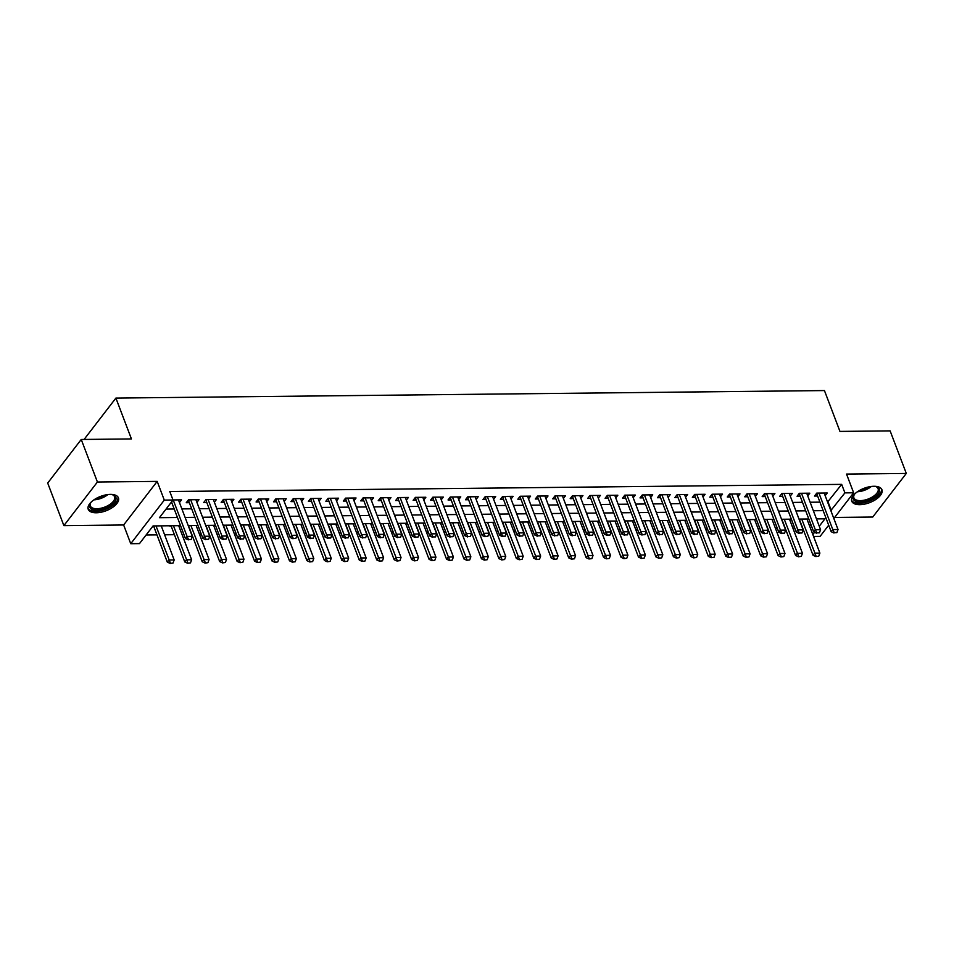 <?xml version="1.0" encoding="UTF-8"?>
<svg xmlns="http://www.w3.org/2000/svg" width="954" height="954" viewBox="0 0 954 954"><rect width="100%" height="100%" fill="white"/><g stroke="black" fill="none" stroke-linecap="round" stroke-linejoin="round"><path stroke-width="1.43" d="M96.259 512.775A16.146 7.68 159.2 0 0 112.429 507.504A16.146 7.68 159.2 0 0 118.415 497.845A16.146 7.68 159.2 0 0 110.402 494.387A16.146 7.68 159.2 0 0 94.219 499.657A16.146 7.68 159.2 0 0 88.233 509.317A16.146 7.68 159.2 0 0 96.259 512.775M859.769 504.666A16.146 7.68 159.2 0 0 875.939 499.395A16.146 7.68 159.2 0 0 881.937 489.736A16.146 7.68 159.2 0 0 873.912 486.278A16.146 7.68 159.2 0 0 857.741 491.548A16.146 7.68 159.2 0 0 851.743 501.208A16.146 7.68 159.2 0 0 859.769 504.666M180.544 525.654L153.069 525.94L139.475 543.613L130.746 543.708L164.291 500.111L173.02 500.015L159.425 517.688L177.444 517.497M123.638 524.986L157.183 481.388L97.415 482.02L81.245 439.472L47.7 483.058L63.87 525.618L123.638 524.986L130.746 543.708M834.678 517.438L872.755 517.032L906.3 473.434L846.532 474.066L853.639 492.789L833.844 518.511M828.692 525.213L820.094 536.386L813.571 536.458M146.105 535.003L156.969 534.884M164.625 534.8L174.415 534.693M182.083 534.61L183.943 534.598M199.529 534.431L201.389 534.407M216.987 534.24L218.848 534.228M234.434 534.061L236.294 534.037M251.892 533.87L253.752 533.858M269.338 533.691L271.198 533.668M286.784 533.501L288.645 533.489M304.243 533.322L306.103 533.298M321.689 533.131L323.549 533.119M339.147 532.952L341.007 532.928M356.593 532.761L358.454 532.737M374.051 532.582L375.912 532.559M391.498 532.392L393.358 532.368M408.956 532.201L410.816 532.189M426.402 532.022L428.263 531.998M443.86 531.831L445.721 531.819M461.307 531.652L463.167 531.628M478.753 531.461L480.625 531.45M496.211 531.283L498.071 531.259M513.657 531.092L515.518 531.08M531.116 530.913L532.976 530.889M548.562 530.722L550.422 530.71M566.02 530.543L567.88 530.519M583.466 530.352L585.327 530.329M600.925 530.174L602.785 530.15M618.371 529.983L620.231 529.959M635.829 529.792L637.689 529.78M653.275 529.613L655.136 529.589M670.734 529.422L672.594 529.41M688.18 529.243L690.04 529.22M705.626 529.053L707.486 529.041M723.084 528.874L724.945 528.85M740.531 528.683L742.391 528.671M757.989 528.504L759.849 528.48M775.435 528.313L777.295 528.289M792.893 528.134L794.754 528.111M97.415 482.02L63.87 525.618M81.245 439.472L131.425 438.935L115.899 398.08L824.447 390.568L839.961 431.411L890.13 430.886L906.3 473.434M179.459 502.555L181.534 499.86L172.996 499.944M196.918 502.364L198.992 499.669L188.522 499.777L186.257 502.722L189.345 502.698M214.364 502.186L216.439 499.491L205.969 499.598L203.703 502.543L206.791 502.508M231.822 501.995L233.897 499.3L223.427 499.407L221.161 502.353L224.25 502.329M249.268 501.816L251.343 499.121L240.873 499.228L238.607 502.174L241.696 502.138M266.726 501.625L268.801 498.93L258.331 499.037L256.066 501.983L259.154 501.959M284.173 501.446L286.248 498.739L275.778 498.859L273.512 501.804L276.6 501.768M301.631 501.255L303.706 498.56L293.236 498.668L290.97 501.613L294.059 501.577M319.077 501.077L321.152 498.37L310.682 498.489L308.416 501.434L311.505 501.399M336.523 500.886L338.61 498.191L328.14 498.298L325.863 501.244L328.963 501.208M353.982 500.707L356.057 498L345.587 498.119L343.321 501.065L346.409 501.029M371.428 500.516L373.515 497.821L363.033 497.928L360.767 500.874L363.856 500.838M388.886 500.337L390.961 497.63L380.491 497.749L378.225 500.695L381.314 500.659M406.332 500.146L408.407 497.451L397.937 497.559L395.671 500.504L398.76 500.468M423.791 499.956L425.866 497.261L415.395 497.368L413.13 500.313L416.218 500.29M441.237 499.777L443.312 497.082L432.842 497.189L430.576 500.134L433.665 500.099M458.695 499.586L460.77 496.891L450.3 496.998L448.034 499.944L451.123 499.92M476.141 499.407L478.216 496.712L467.746 496.819L465.48 499.765L468.569 499.729M493.6 499.216L495.675 496.521L485.204 496.629L482.939 499.574L486.027 499.55M511.046 499.037L513.121 496.33L502.651 496.45L500.385 499.395L503.473 499.359M528.492 498.847L530.579 496.152L520.109 496.259L517.843 499.204L520.932 499.169M545.95 498.668L548.025 495.961L537.555 496.08L535.289 499.025L538.378 498.99M563.397 498.477L565.483 495.782L555.001 495.889L552.736 498.835L555.836 498.799M580.855 498.298L582.93 495.591L572.46 495.71L570.194 498.656L573.282 498.62M598.301 498.107L600.376 495.412L589.906 495.52L587.64 498.465L590.729 498.429M615.759 497.928L617.834 495.221L607.364 495.341L605.098 498.286L608.187 498.25M633.206 497.738L635.281 495.043L624.81 495.15L622.545 498.095L625.633 498.06M650.664 497.547L652.739 494.852L642.269 494.959L640.003 497.905L643.091 497.881M668.11 497.368L670.185 494.673L659.715 494.78L657.449 497.726L660.538 497.69M685.568 497.177L687.643 494.482L677.173 494.589L674.907 497.535L677.996 497.511M703.015 496.998L705.089 494.291L694.619 494.41L692.354 497.356L695.442 497.32M720.473 496.807L722.548 494.112L712.078 494.22L709.812 497.165L712.9 497.141M737.919 496.629L739.994 493.922L729.524 494.041L727.258 496.986L730.347 496.951M755.365 496.438L757.452 493.743L746.982 493.85L744.704 496.796L747.805 496.76M772.823 496.259L774.898 493.552L764.428 493.671L762.163 496.617L765.251 496.581M790.27 496.068L792.357 493.373L781.875 493.48L779.609 496.426L782.697 496.39M807.728 495.889L809.803 493.182L799.333 493.301L797.067 496.247L800.156 496.211M168.512 525.773L171.207 526.262M809.624 526.036L810.864 524.414M152.676 526.453L153.761 526.441M827.595 502.054L841.678 484.37L169.788 491.513L173.02 500.015M166.056 509.078L174.212 508.995M181.88 508.911L191.671 508.804M199.326 508.72L209.117 508.625M216.785 508.542L226.563 508.434M234.231 508.351L244.021 508.243M251.689 508.172L261.468 508.065M269.135 507.981L278.926 507.874M286.582 507.802L296.372 507.695M304.04 507.611L313.83 507.504M321.486 507.433L331.276 507.325M338.944 507.242L348.735 507.134M356.391 507.051L366.181 506.956M373.849 506.872L383.639 506.765M391.295 506.681L401.085 506.586M408.753 506.502L418.532 506.395M426.199 506.312L435.99 506.216M443.658 506.133L453.436 506.025M461.104 505.942L470.894 505.835M478.55 505.763L488.341 505.656M496.008 505.572L505.799 505.465M513.455 505.393L523.245 505.286M530.913 505.203L540.703 505.095M548.359 505.012L558.15 504.916M565.817 504.833L575.608 504.726M583.264 504.642L593.054 504.547M600.722 504.463L610.512 504.356M618.168 504.272L627.959 504.177M635.626 504.094L645.405 503.986M653.073 503.903L662.863 503.807M670.531 503.724L680.309 503.617M687.977 503.533L697.768 503.426M705.423 503.354L715.214 503.247M722.882 503.163L732.672 503.056M740.328 502.985L750.118 502.877M757.786 502.794L767.576 502.686M775.232 502.603L785.023 502.508M792.691 502.424L802.481 502.317M810.137 502.233L819.927 502.138M825.174 495.698L827.249 493.003L816.779 493.111L814.513 496.056L817.602 496.02M170.814 502.889L171.887 502.877M115.899 398.08L84.083 439.436M157.183 481.388L164.291 500.111M841.678 484.37L844.91 492.884L853.639 492.789M819.259 526.226L824.971 518.809L816.469 518.893M808.801 518.976L799.011 519.083M791.355 519.167L781.564 519.262M773.897 519.346L764.106 519.453M756.45 519.536L746.66 519.632M738.992 519.715L729.214 519.823M721.546 519.906L711.756 520.013M704.088 520.085L694.309 520.192M686.641 520.276L676.851 520.383M669.195 520.455L659.405 520.562M651.737 520.645L641.947 520.753M634.291 520.836L624.5 520.932M616.833 521.015L607.042 521.122M599.386 521.206L589.596 521.301M581.928 521.385L572.138 521.492M564.482 521.576L554.691 521.671M547.024 521.755L537.245 521.862M529.577 521.945L519.787 522.041M512.119 522.124L502.341 522.232M494.673 522.315L484.882 522.422M477.215 522.494L467.436 522.601M459.768 522.685L449.978 522.792M442.322 522.864L432.532 522.971M424.864 523.054L415.073 523.162M407.418 523.245L397.627 523.341M389.959 523.424L380.169 523.531M372.513 523.615L362.723 523.71M355.055 523.794L345.265 523.901M337.609 523.984L327.818 524.08M320.15 524.163L310.372 524.271M302.704 524.354L292.914 524.45M285.246 524.533L275.467 524.64M267.8 524.724L258.009 524.831M250.353 524.903L240.563 525.01M232.895 525.094L223.105 525.201M215.449 525.272L205.659 525.38M197.991 525.463L188.2 525.571M812.856 534.55L814.585 532.296M830.827 510.569L844.91 492.884M185.112 517.426L194.902 517.318M202.558 517.235L212.348 517.128M220.016 517.044L229.807 516.949M237.463 516.865L247.253 516.758M254.921 516.674L264.699 516.579M272.367 516.496L282.157 516.388M289.825 516.305L299.604 516.209M307.271 516.126L317.062 516.019M324.718 515.935L334.508 515.828M342.176 515.756L351.966 515.649M359.622 515.565L369.413 515.458M377.08 515.387L386.871 515.279M394.527 515.196L404.317 515.088M411.985 515.005L421.775 514.91M429.431 514.826L439.222 514.719M446.889 514.635L456.68 514.54M464.336 514.456L474.126 514.349M481.794 514.266L491.572 514.17M499.24 514.087L509.031 513.979M516.698 513.896L526.477 513.801M534.145 513.717L543.935 513.61M551.591 513.526L561.381 513.419M569.049 513.347L578.839 513.24M586.495 513.157L596.286 513.049M603.954 512.978L613.744 512.87M621.4 512.787L631.19 512.68M638.858 512.596L648.648 512.501M656.304 512.417L666.095 512.31M673.762 512.226L683.541 512.131M691.209 512.048L700.999 511.94M708.667 511.857L718.445 511.761M726.113 511.678L735.904 511.571M743.56 511.487L753.35 511.392M761.018 511.308L770.808 511.201M778.464 511.117L788.254 511.01M795.922 510.939L805.713 510.831M813.368 510.748L823.159 510.64M828.084 502.042L831.316 510.557M834.261 532.666L836.885 532.63L834.261 532.666L832.794 529.577L831.161 531.7L816.934 494.255A2.075 1.443 37.6 0 0 816.66 493.743L816.481 493.504M824.161 493.027L838.029 529.53L832.794 529.577L818.926 493.087M836.885 532.63L838.029 529.53M831.161 531.7L833.987 533.012M799.285 519.083L813.023 555.264L814.656 553.141L819.891 553.093L806.941 519M815.861 556.576L818.747 556.194L815.861 556.576L813.023 555.264M801.706 519.048L816.123 556.23M819.891 553.093L818.747 556.194M874.639 486.29A13.976 6.654 -20.8 0 1 876.034 486.576A13.976 6.654 -20.8 0 1 876.893 495.341A13.976 6.654 -20.8 0 1 860.198 502.066A13.976 6.654 -20.8 0 1 854.057 494.923A13.976 6.654 -20.8 0 1 854.915 493.778M854.379 494.458A12.939 6.153 159.2 0 0 853.902 497.857A12.939 6.153 159.2 0 0 860.329 500.623A12.939 6.153 159.2 0 0 873.292 496.402A12.939 6.153 159.2 0 0 878.097 488.663A12.939 6.153 159.2 0 0 875.486 486.433M851.517 500.23A16.039 7.632 159.2 0 0 859.292 503.247A16.039 7.632 159.2 0 0 874.985 498.262A16.039 7.632 159.2 0 0 881.46 488.865M111.117 494.399A13.976 6.654 -20.8 0 1 112.512 494.685A13.976 6.654 -20.8 0 1 116.066 498.131A13.976 6.654 -20.8 0 1 103.402 509.042A13.976 6.654 -20.8 0 1 89.545 506.3A13.976 6.654 -20.8 0 1 90.547 503.032A13.976 6.654 -20.8 0 1 91.393 501.887M90.868 502.567A12.939 6.153 159.2 0 0 90.201 505.143A12.939 6.153 159.2 0 0 90.391 505.966A12.939 6.153 159.2 0 0 103.855 507.421A12.939 6.153 159.2 0 0 114.766 497.583A12.939 6.153 159.2 0 0 114.575 496.772A12.939 6.153 159.2 0 0 111.964 494.542M88.006 508.339A16.039 7.632 159.2 0 0 104.976 509.555A16.039 7.632 159.2 0 0 118.034 497.523A16.039 7.632 159.2 0 0 117.95 496.974M816.815 532.845L819.426 532.821L816.815 532.845L815.336 529.768L813.702 531.891L799.488 494.434A2.075 1.443 37.6 0 0 799.202 493.922L799.035 493.683M806.714 493.218L820.571 529.708L815.336 529.768L801.479 493.278M819.426 532.821L820.571 529.708M813.702 531.891L816.541 533.203M799.357 533.036L801.98 533.012L799.357 533.036L797.89 529.947L796.256 532.07L782.03 494.625A2.075 1.443 37.6 0 0 781.755 494.112L781.576 493.874M789.256 493.409L803.125 529.899L797.89 529.947L784.021 493.456M801.98 533.012L803.125 529.899M796.256 532.07L799.082 533.393M781.91 533.214L784.522 533.191L781.91 533.214L780.432 530.138L778.81 532.26L764.583 494.816A2.075 1.443 37.6 0 0 764.297 494.291L764.13 494.053M771.81 493.588L785.667 530.078L780.432 530.138L766.575 493.647M784.522 533.191L785.667 530.078M778.81 532.26L781.636 533.572M764.452 533.405L767.076 533.381L764.452 533.405L762.985 530.317L761.352 532.439L747.125 494.995A2.075 1.443 37.6 0 0 746.851 494.482L746.684 494.244M754.364 493.778L768.22 530.269L762.985 530.317L749.117 493.826M767.076 533.381L768.22 530.269M761.352 532.439L764.178 533.763M781.827 519.262L795.576 555.455L797.21 553.332L802.445 553.272L789.495 519.179M798.403 556.766L801.288 556.385L798.403 556.766L795.576 555.455M784.26 519.238L798.677 556.409M802.445 553.272L801.288 556.385M764.381 519.453L778.118 555.633L779.752 553.511L784.987 553.463L772.036 519.37M780.956 556.957L783.842 556.576L780.956 556.957L778.118 555.633M766.801 519.429L781.219 556.599M784.987 553.463L783.842 556.576M746.922 519.632L760.672 555.824L762.306 553.702L767.541 553.642L754.59 519.548M763.498 557.136L766.396 556.754L763.498 557.136L760.672 555.824M749.355 519.608L763.772 556.778M767.541 553.642L766.396 556.754M729.476 519.823L743.214 556.003L744.847 553.88L750.082 553.833L737.132 519.739M746.052 557.327L748.938 556.945L746.052 557.327L743.214 556.003M731.897 519.799L746.326 556.969M750.082 553.833L748.938 556.945M747.006 533.596L749.617 533.56L747.006 533.596L745.527 530.507L743.905 532.63L729.679 495.186A2.075 1.443 37.6 0 0 729.393 494.661L729.226 494.422M736.905 493.957L750.774 530.448L745.527 530.507L731.67 494.017M749.617 533.56L750.774 530.448M743.905 532.63L746.732 533.942M712.018 520.002L725.767 556.194L727.401 554.071L732.636 554.012L719.686 519.918M728.594 557.506L731.491 557.124L728.594 557.506L725.767 556.194M714.451 519.978L728.868 557.16M732.636 554.012L731.491 557.124M729.548 533.775L732.171 533.751L729.548 533.775L728.081 530.698L726.447 532.809L712.221 495.364A2.075 1.443 37.6 0 0 711.946 494.852L711.779 494.613M719.459 494.148L733.316 530.639L728.081 530.698L714.224 494.196M732.171 533.751L733.316 530.639M726.447 532.809L729.273 534.133M694.572 520.192L708.321 556.373L709.943 554.262L715.178 554.202L702.227 520.109M711.147 557.696L714.033 557.315L711.147 557.696L708.321 556.373M696.992 520.168L711.422 557.339M715.178 554.202L714.033 557.315M712.101 533.966L714.713 533.93L712.101 533.966L710.635 530.877L709.001 533L694.774 495.555A2.075 1.443 37.6 0 0 694.5 495.043L694.321 494.792M702.001 494.327L715.87 530.818L710.635 530.877L696.766 494.387M714.713 533.93L715.87 530.818M709.001 533L711.827 534.312M677.113 520.371L690.863 556.564L692.497 554.441L697.732 554.381L684.781 520.3M693.689 557.875L696.587 557.494L693.689 557.875L690.863 556.564M679.546 520.347L693.963 557.53M697.732 554.381L696.587 557.494M694.643 534.145L697.267 534.121L694.643 534.145L693.176 531.068L691.543 533.179L677.316 495.734A2.075 1.443 37.6 0 0 677.042 495.221L676.875 494.983M684.555 494.518L698.411 531.008L693.176 531.068L679.32 494.566M697.267 534.121L698.411 531.008M691.543 533.179L694.381 534.502M659.667 520.562L673.417 556.742L675.038 554.632L680.285 554.572L667.335 520.479M676.243 558.066L679.129 557.685L676.243 558.066L673.417 556.742M662.088 520.538L676.517 557.708M680.285 554.572L679.129 557.685M677.197 534.335L679.808 534.3L677.197 534.335L675.73 531.247L674.096 533.369L659.87 495.925A2.075 1.443 37.6 0 0 659.596 495.412L659.417 495.162M667.096 494.697L680.965 531.199L675.73 531.247L661.861 494.756M679.808 534.3L680.965 531.199M674.096 533.369L676.923 534.681M642.209 520.741L655.958 556.933L657.592 554.811L662.827 554.763L649.877 520.669M658.785 558.245L661.682 557.863L658.785 558.245L655.958 556.933M644.642 520.717L659.059 557.899M662.827 554.763L661.682 557.863M659.739 534.514L662.362 534.49L659.739 534.514L658.272 531.438L656.638 533.56L642.412 496.104A2.075 1.443 37.6 0 0 642.137 495.591L641.97 495.353M649.65 494.887L663.507 531.378L658.272 531.438L644.415 494.947M662.362 534.49L663.507 531.378M656.638 533.56L659.476 534.872M624.763 520.932L638.512 557.124L640.146 555.001L645.381 554.942L632.43 520.848M641.338 558.436L644.224 558.054L641.338 558.436L638.512 557.124M627.195 520.908L641.613 558.078M645.381 554.942L644.224 558.054M642.292 534.705L644.904 534.669L642.292 534.705L640.826 531.616L639.192 533.739L624.965 496.295A2.075 1.443 37.6 0 0 624.691 495.782L624.512 495.531M632.192 495.066L646.061 531.569L640.826 531.616L626.957 495.126M644.904 534.669L646.061 531.569M639.192 533.739L642.018 535.051M607.316 521.122L621.054 557.303L622.688 555.18L627.923 555.133L614.972 521.039M623.892 558.615L626.778 558.233L623.892 558.615L621.054 557.303M609.737 521.087L624.154 558.269M627.923 555.133L626.778 558.233M624.834 534.884L627.458 534.86L624.834 534.884L623.367 531.807L621.734 533.93L607.519 496.474A2.075 1.443 37.6 0 0 607.233 495.961L607.066 495.722M614.746 495.257L628.603 531.748L623.367 531.807L609.511 495.317M627.458 534.86L628.603 531.748M621.734 533.93L624.572 535.242M589.858 521.301L603.608 557.494L605.241 555.371L610.477 555.311L597.526 521.218M606.434 558.805L609.32 558.424L606.434 558.805L603.608 557.494M592.291 521.278L606.708 558.448M610.477 555.311L609.32 558.424M607.388 535.075L610.011 535.039L607.388 535.075L605.921 531.986L604.287 534.109L590.061 496.664A2.075 1.443 37.6 0 0 589.787 496.152L589.608 495.913M597.287 495.436L611.156 531.938L605.921 531.986L592.052 495.496M610.011 535.039L611.156 531.938M604.287 534.109L607.114 535.421M572.412 521.492L586.15 557.673L587.783 555.55L593.018 555.502L580.068 521.409M588.988 558.984L591.874 558.603L588.988 558.984L586.15 557.673M574.833 521.456L589.25 558.639M593.018 555.502L591.874 558.603M589.942 535.254L592.553 535.23L589.942 535.254L588.463 532.177L586.829 534.3L572.615 496.843A2.075 1.443 37.6 0 0 572.328 496.33L572.161 496.092M579.841 495.627L593.698 532.117L588.463 532.177L574.606 495.686M592.553 535.23L593.698 532.117M586.829 534.3L589.667 535.611M554.954 521.671L568.703 557.863L570.337 555.741L575.572 555.681L562.621 521.588M571.529 559.175L574.415 558.794L571.529 559.175L568.703 557.863M557.386 521.647L571.804 558.817M575.572 555.681L574.415 558.794M572.483 535.444L575.107 535.421L572.483 535.444L571.017 532.356L569.383 534.478L555.156 497.034A2.075 1.443 37.6 0 0 554.882 496.521L554.715 496.283M562.383 495.818L576.252 532.308L571.017 532.356L557.148 495.865M575.107 535.421L576.252 532.308M569.383 534.478L572.209 535.802M537.507 521.862L551.245 558.042L552.879 555.92L558.114 555.872L545.163 521.778M554.083 559.366L556.969 558.984L554.083 559.366L551.245 558.042M539.928 521.838L554.346 559.008M558.114 555.872L556.969 558.984M555.037 535.623L557.649 535.599L555.037 535.623L553.558 532.547L551.937 534.669L537.71 497.225A2.075 1.443 37.6 0 0 537.424 496.7L537.257 496.462M544.937 495.997L558.794 532.487L553.558 532.547L539.702 496.056M557.649 535.599L558.794 532.487M551.937 534.669L554.763 535.981M520.049 522.041L533.799 558.233L535.433 556.11L540.668 556.051L527.717 521.957M536.625 559.545L539.523 559.163L536.625 559.545L533.799 558.233M522.482 522.017L536.899 559.187M540.668 556.051L539.523 559.163M537.579 535.814L540.202 535.79L537.579 535.814L536.112 532.726L534.478 534.848L520.252 497.404A2.075 1.443 37.6 0 0 519.978 496.891L519.811 496.652M527.49 496.187L541.347 532.678L536.112 532.726L522.255 496.235M540.202 535.79L541.347 532.678M534.478 534.848L537.305 536.172M502.603 522.232L516.341 558.412L517.974 556.289L523.209 556.242L510.259 522.148M519.179 559.736L522.065 559.354L519.179 559.736L516.341 558.412M505.024 522.208L519.453 559.378M523.209 556.242L522.065 559.354M520.133 536.005L522.744 535.969L520.133 536.005L518.666 532.916L517.032 535.039L502.806 497.594A2.075 1.443 37.6 0 0 502.519 497.07L502.353 496.831M510.032 496.366L523.901 532.857L518.666 532.916L504.797 496.426M522.744 535.969L523.901 532.857M517.032 535.039L519.858 536.351M485.145 522.41L498.894 558.603L500.528 556.48L505.763 556.42L492.813 522.327M501.721 559.915L504.618 559.533L501.721 559.915L498.894 558.603M487.577 522.387L501.995 559.569M505.763 556.42L504.618 559.533M502.675 536.184L505.298 536.16L502.675 536.184L501.208 533.107L499.574 535.218L485.347 497.773A2.075 1.443 37.6 0 0 485.073 497.261L484.906 497.022M492.586 496.557L506.443 533.047L501.208 533.107L487.351 496.605M505.298 536.16L506.443 533.047M499.574 535.218L502.4 536.542M467.698 522.601L481.448 558.782L483.07 556.671L488.305 556.611L475.354 522.518M484.274 560.105L487.16 559.724L484.274 560.105L481.448 558.782M470.119 522.577L484.549 559.748M488.305 556.611L487.16 559.724M485.228 536.375L487.84 536.339L485.228 536.375L483.761 533.286L482.128 535.409L467.901 497.964A2.075 1.443 37.6 0 0 467.627 497.451L467.448 497.201M475.128 496.736L488.997 533.226L483.761 533.286L469.893 496.796M487.84 536.339L488.997 533.226M482.128 535.409L484.954 536.72M450.24 522.78L463.99 558.972L465.624 556.85L470.859 556.79L457.908 522.709M466.816 560.284L469.714 559.903L466.816 560.284L463.99 558.972M452.673 522.756L467.09 559.938M470.859 556.79L469.714 559.903M467.77 536.553L470.394 536.53L467.77 536.553L466.303 533.477L464.67 535.588L450.443 498.143A2.075 1.443 37.6 0 0 450.169 497.63L450.002 497.392M457.681 496.927L471.538 533.417L466.303 533.477L452.446 496.974M470.394 536.53L471.538 533.417M464.67 535.588L467.508 536.911M432.794 522.971L446.544 559.151L448.177 557.041L453.412 556.981L440.462 522.887M449.37 560.475L452.256 560.093L449.37 560.475L446.544 559.151M435.227 522.947L449.644 560.117M453.412 556.981L452.256 560.093M450.324 536.744L452.935 536.708L450.324 536.744L448.857 533.656L447.223 535.778L432.997 498.334A2.075 1.443 37.6 0 0 432.722 497.821L432.544 497.571M440.223 497.106L454.092 533.608L448.857 533.656L434.988 497.165M452.935 536.708L454.092 533.608M447.223 535.778L450.049 537.09M415.336 523.15L429.085 559.342L430.719 557.219L435.954 557.172L423.004 523.078M431.912 560.654L434.809 560.272L431.912 560.654L429.085 559.342M417.769 523.126L432.186 560.308M435.954 557.172L434.809 560.272M432.866 536.923L435.489 536.899L432.866 536.923L431.399 533.846L429.765 535.969L415.539 498.513A2.075 1.443 37.6 0 0 415.264 498L415.097 497.761M422.777 497.296L436.634 533.787L431.399 533.846L417.542 497.356M435.489 536.899L436.634 533.787M429.765 535.969L432.603 537.281M397.89 523.341L411.639 559.533L413.273 557.41L418.508 557.351L405.557 523.257M414.465 560.845L417.351 560.463L414.465 560.845L411.639 559.533M400.322 523.317L414.74 560.487M418.508 557.351L417.351 560.463M415.419 537.114L418.031 537.078L415.419 537.114L413.953 534.025L412.319 536.148L398.092 498.703A2.075 1.443 37.6 0 0 397.818 498.191L397.639 497.94M405.319 497.475L419.188 533.978L413.953 534.025L400.084 497.535M418.031 537.078L419.188 533.978M412.319 536.148L415.145 537.46M380.443 523.531L394.181 559.712L395.815 557.589L401.05 557.541L388.099 523.448M397.019 561.024L399.905 560.642L397.019 561.024L394.181 559.712M382.864 523.496L397.281 560.678M401.05 557.541L399.905 560.642M397.973 537.293L400.585 537.269L397.973 537.293L396.494 534.216L394.861 536.339L380.646 498.882A2.075 1.443 37.6 0 0 380.36 498.37L380.193 498.131M387.873 497.666L401.729 534.157L396.494 534.216L382.637 497.726M400.585 537.269L401.729 534.157M394.861 536.339L397.699 537.651M362.985 523.71L376.735 559.903L378.368 557.78L383.603 557.72L370.653 523.627M379.561 561.214L382.447 560.833L379.561 561.214L376.735 559.903M365.418 523.686L379.835 560.857M383.603 557.72L382.447 560.833M380.515 537.484L383.138 537.46L380.515 537.484L379.048 534.395L377.414 536.518L363.188 499.073A2.075 1.443 37.6 0 0 362.914 498.56L362.735 498.322M370.414 497.857L384.283 534.347L379.048 534.395L365.179 497.905M383.138 537.46L384.283 534.347M377.414 536.518L380.241 537.829M345.539 523.901L359.276 560.081L360.91 557.959L366.145 557.911L353.195 523.818M362.115 561.393L365 561.024L362.115 561.393L359.276 560.081M347.96 523.865L362.377 561.047M366.145 557.911L365 561.024M363.069 537.662L365.68 537.639L363.069 537.662L361.59 534.586L359.968 536.708L345.742 499.264A2.075 1.443 37.6 0 0 345.455 498.739L345.288 498.501M352.968 498.036L366.825 534.526L361.59 534.586L347.733 498.095M365.68 537.639L366.825 534.526M359.968 536.708L362.794 538.02M328.081 524.08L341.83 560.272L343.464 558.15L348.699 558.09L335.748 523.996M344.656 561.584L347.542 561.202L344.656 561.584L341.83 560.272M330.513 524.056L344.931 561.226M348.699 558.09L347.542 561.202M345.61 537.853L348.234 537.829L345.61 537.853L344.144 534.765L342.51 536.887L328.283 499.443A2.075 1.443 37.6 0 0 328.009 498.93L327.842 498.692M335.51 498.226L349.379 534.717L344.144 534.765L330.275 498.274M348.234 537.829L349.379 534.717M342.51 536.887L345.336 538.211M310.634 524.271L324.372 560.451L326.006 558.328L331.241 558.281L318.29 524.187M327.21 561.775L330.096 561.393L327.21 561.775L324.372 560.451M313.055 524.247L327.484 561.417M331.241 558.281L330.096 561.393M328.164 538.032L330.776 538.008L328.164 538.032L326.685 534.956L325.064 537.078L310.837 499.634A2.075 1.443 37.6 0 0 310.551 499.109L310.384 498.87M318.064 498.405L331.92 534.896L326.685 534.956L312.829 498.465M330.776 538.008L331.92 534.896M325.064 537.078L327.89 538.39M293.176 524.45L306.926 560.642L308.559 558.519L313.794 558.46L300.844 524.366M309.752 561.954L312.65 561.572L309.752 561.954L306.926 560.642M295.609 524.426L310.026 561.596M313.794 558.46L312.65 561.572M310.706 538.223L313.329 538.199L310.706 538.223L309.239 535.134L307.605 537.257L293.379 499.813A2.075 1.443 37.6 0 0 293.105 499.3L292.938 499.061M300.617 498.596L314.474 535.087L309.239 535.134L295.382 498.644M313.329 538.199L314.474 535.087M307.605 537.257L310.432 538.581M275.73 524.64L289.479 560.821L291.101 558.71L296.336 558.65L283.386 524.557M292.306 562.144L295.191 561.763L292.306 562.144L289.479 560.821M278.151 524.617L292.58 561.787M296.336 558.65L295.191 561.763M293.26 538.414L295.871 538.378L293.26 538.414L291.793 535.325L290.159 537.448L275.933 500.003A2.075 1.443 37.6 0 0 275.658 499.479L275.479 499.24M283.159 498.775L297.028 535.266L291.793 535.325L277.924 498.835M295.871 538.378L297.028 535.266M290.159 537.448L292.985 538.76M258.272 524.819L272.021 561.012L273.655 558.889L278.89 558.829L265.939 524.736M274.847 562.323L277.745 561.942L274.847 562.323L272.021 561.012M260.704 524.795L275.122 561.978M278.89 558.829L277.745 561.942M275.801 538.593L278.425 538.569L275.801 538.593L274.335 535.516L272.701 537.627L258.474 500.182A2.075 1.443 37.6 0 0 258.2 499.669L258.033 499.431M265.713 498.966L279.57 535.456L274.335 535.516L260.478 499.014M278.425 538.569L279.57 535.456M272.701 537.627L275.527 538.95M240.825 525.01L254.575 561.19L256.197 559.08L261.432 559.02L248.493 524.927M257.401 562.514L260.287 562.133L257.401 562.514L254.575 561.19M243.246 524.986L257.675 562.156M261.432 559.02L260.287 562.133M258.355 538.783L260.967 538.748L258.355 538.783L256.888 535.695L255.255 537.817L241.028 500.373A2.075 1.443 37.6 0 0 240.754 499.86L240.575 499.61M248.255 499.145L262.123 535.635L256.888 535.695L243.02 499.204M260.967 538.748L262.123 535.635M255.255 537.817L258.081 539.129M223.367 525.189L237.117 561.381L238.75 559.259L243.985 559.199L231.035 525.117M239.943 562.693L242.841 562.311L239.943 562.693L237.117 561.381M225.8 525.165L240.217 562.347M243.985 559.199L242.841 562.311M240.897 538.962L243.52 538.938L240.897 538.962L239.43 535.886L237.796 537.996L223.57 500.552A2.075 1.443 37.6 0 0 223.296 500.039L223.129 499.801M230.808 499.336L244.665 535.826L239.43 535.886L225.573 499.383M243.52 538.938L244.665 535.826M237.796 537.996L240.635 539.32M205.921 525.38L219.67 561.572L221.304 559.449L226.539 559.39L213.589 525.296M222.497 562.884L225.382 562.502L222.497 562.884L219.67 561.572M208.354 525.356L222.771 562.526M226.539 559.39L225.382 562.502M223.451 539.153L226.062 539.117L223.451 539.153L221.984 536.065L220.35 538.187L206.124 500.743A2.075 1.443 37.6 0 0 205.849 500.23L205.67 499.979M213.35 499.514L227.219 536.017L221.984 536.065L208.115 499.574M226.062 539.117L227.219 536.017M220.35 538.187L223.176 539.499M188.463 525.559L202.212 561.751L203.846 559.628L209.081 559.581L196.13 525.487M205.038 563.063L207.936 562.681L205.038 563.063L202.212 561.751M190.895 525.535L205.313 562.717M209.081 559.581L207.936 562.681M205.992 539.332L208.616 539.308L205.992 539.332L204.526 536.255L202.892 538.378L188.677 500.922A2.075 1.443 37.6 0 0 188.391 500.409L188.224 500.17M195.904 499.705L209.761 536.196L204.526 536.255L190.669 499.765M208.616 539.308L209.761 536.196M202.892 538.378L205.73 539.69M171.016 525.749L184.766 561.942L186.4 559.819L191.635 559.759L178.684 525.666M187.592 563.254L190.478 562.872L187.592 563.254L184.766 561.942M173.449 525.726L187.866 562.896M191.635 559.759L190.478 562.872M188.546 539.523L191.17 539.487L188.546 539.523L187.079 536.434L185.446 538.557L171.541 501.947M178.446 499.884L192.314 536.386L187.079 536.434L173.211 499.944M191.17 539.487L192.314 536.386M185.446 538.557L188.272 539.869M153.57 525.94L167.308 562.121L168.941 559.998L174.177 559.95L161.226 525.857M170.146 563.432L173.032 563.051L170.146 563.432L167.308 562.121M155.991 525.904L170.408 563.087M174.177 559.95L173.032 563.051M817.149 493.111L816.66 493.743M817.828 493.099L816.934 494.255M871.384 486.457A12.939 6.153 -20.8 0 1 857.455 491.739M859.542 490.428A12.509 5.951 159.2 0 0 868.951 486.862M107.862 494.566A12.939 6.153 -20.8 0 1 93.945 499.848M96.032 498.537A12.509 5.951 159.2 0 0 105.429 494.971M799.69 493.29L799.202 493.922M800.37 493.29L799.488 494.434M782.244 493.48L781.755 494.112M782.924 493.468L782.03 494.625M764.786 493.659L764.297 494.291M765.466 493.659L764.583 494.816M747.34 493.85L746.851 494.482M748.019 493.838L747.125 494.995M729.882 494.029L729.393 494.661M730.561 494.029L729.679 495.186M712.435 494.22L711.946 494.852M713.115 494.208L712.221 495.364M694.977 494.41L694.5 495.043M695.657 494.399L694.774 495.555M677.531 494.589L677.042 495.221M678.211 494.577L677.316 495.734M660.073 494.78L659.596 495.412M660.752 494.768L659.87 495.925M642.626 494.959L642.137 495.591M643.306 494.959L642.412 496.104M625.18 495.15L624.691 495.782M625.86 495.138L624.965 496.295M607.722 495.329L607.233 495.961M608.402 495.329L607.519 496.474M590.276 495.52L589.787 496.152M590.955 495.508L590.061 496.664M572.817 495.698L572.328 496.33M573.497 495.698L572.615 496.843M555.371 495.889L554.882 496.521M556.051 495.877L555.156 497.034M537.913 496.068L537.424 496.7M538.593 496.068L537.71 497.225M520.467 496.259L519.978 496.891M521.146 496.247L520.252 497.404M503.008 496.438L502.519 497.07M503.688 496.438L502.806 497.594M485.562 496.629L485.073 497.261M486.242 496.617L485.347 497.773M468.104 496.819L467.627 497.451M468.784 496.807L467.901 497.964M450.658 496.998L450.169 497.63M451.337 496.986L450.443 498.143M433.199 497.189L432.722 497.821M433.879 497.177L432.997 498.334M415.753 497.368L415.264 498M416.433 497.368L415.539 498.513M398.307 497.559L397.818 498.191M398.987 497.547L398.092 498.703M380.849 497.738L380.36 498.37M381.528 497.738L380.646 498.882M363.402 497.928L362.914 498.56M364.082 497.916L363.188 499.073M345.944 498.107L345.455 498.739M346.624 498.107L345.742 499.264M328.498 498.298L328.009 498.93M329.178 498.286L328.283 499.443M311.04 498.477L310.551 499.109M311.719 498.477L310.837 499.634M293.593 498.668L293.105 499.3M294.273 498.656L293.379 499.813M276.135 498.847L275.658 499.479M276.815 498.847L275.933 500.003M258.689 499.037L258.2 499.669M259.369 499.025L258.474 500.182M241.231 499.228L240.754 499.86M241.911 499.216L241.028 500.373M223.785 499.407L223.296 500.039M224.464 499.395L223.57 500.552M206.326 499.598L205.849 500.23M207.006 499.586L206.124 500.743M188.88 499.777L188.391 500.409M189.56 499.777L188.677 500.922"/></g></svg>
